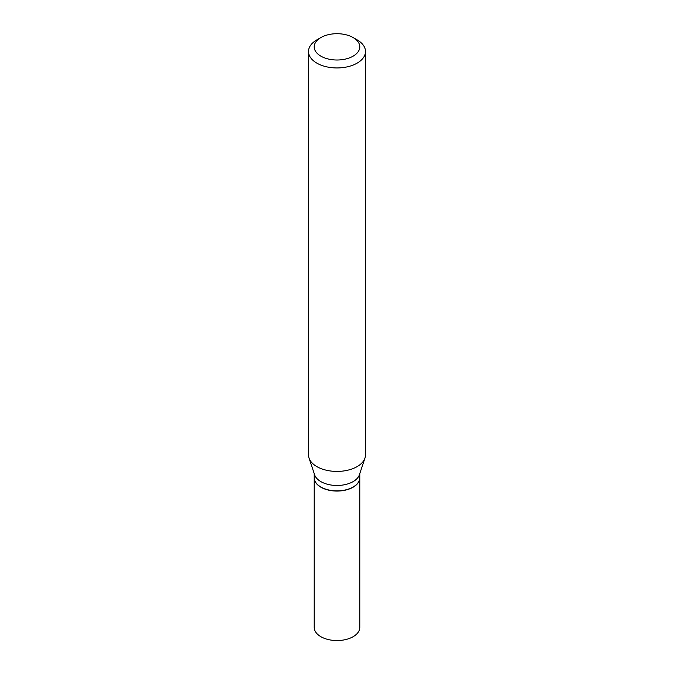 <?xml version="1.0" encoding="UTF-8"?>
<svg xmlns="http://www.w3.org/2000/svg" width="674" height="674" viewBox="0 0 674 674"><rect width="100%" height="100%" fill="white"/><g stroke="black" fill="none" stroke-linecap="round" stroke-linejoin="round"><path stroke-width="1.01" d="M314.21 477.807A22.79 13.16 0 0 0 314.21 477.908L314.21 627.393A22.79 13.16 0 0 0 328.28 639.55A22.79 13.16 0 0 0 353.117 636.703A22.79 13.16 0 0 0 359.79 627.393L359.79 477.908A22.79 13.16 0 0 0 359.79 477.807M314.21 477.908A22.79 13.16 0 0 0 328.28 490.065A22.79 13.16 0 0 0 353.117 487.209A22.79 13.16 0 0 0 359.79 477.908M314.21 473.569L314.21 477.714A22.79 13.16 0 0 0 320.883 487.016L321.051 487.117A22.554 13.017 0 0 0 352.949 487.117A22.554 13.017 0 0 0 353.033 487.066M321.051 487.117L320.883 487.016A22.79 13.16 0 0 0 353.117 487.016A22.79 13.16 0 0 0 359.79 477.714L359.79 473.569M320.891 56.161A22.79 13.151 0 0 0 353.109 56.161A22.79 13.151 0 0 0 353.109 37.55L357.144 39.876A28.485 16.446 0 0 1 365.485 51.51A28.485 16.446 0 0 1 347.902 66.701A28.485 16.446 0 0 1 316.856 63.137A28.485 16.446 0 0 1 308.515 51.51A28.485 16.446 0 0 1 316.856 39.876L320.891 37.55A22.79 13.151 0 0 0 320.891 56.161M308.515 51.51L308.515 454.975A28.485 16.446 0 0 0 309.037 458.084A28.485 16.446 0 0 0 316.856 466.602A28.485 16.446 0 0 0 345.349 470.696A28.485 16.446 0 0 0 364.963 458.084A28.485 16.446 0 0 0 365.485 454.975L365.485 51.51M309.037 458.084L314.623 474.808A22.79 13.16 0 0 0 320.883 481.624A22.79 13.16 0 0 0 343.681 484.892A22.79 13.16 0 0 0 359.377 474.808L364.963 458.084M357.144 39.876L353.109 37.55A22.79 13.151 0 0 0 320.891 37.55"/></g></svg>
